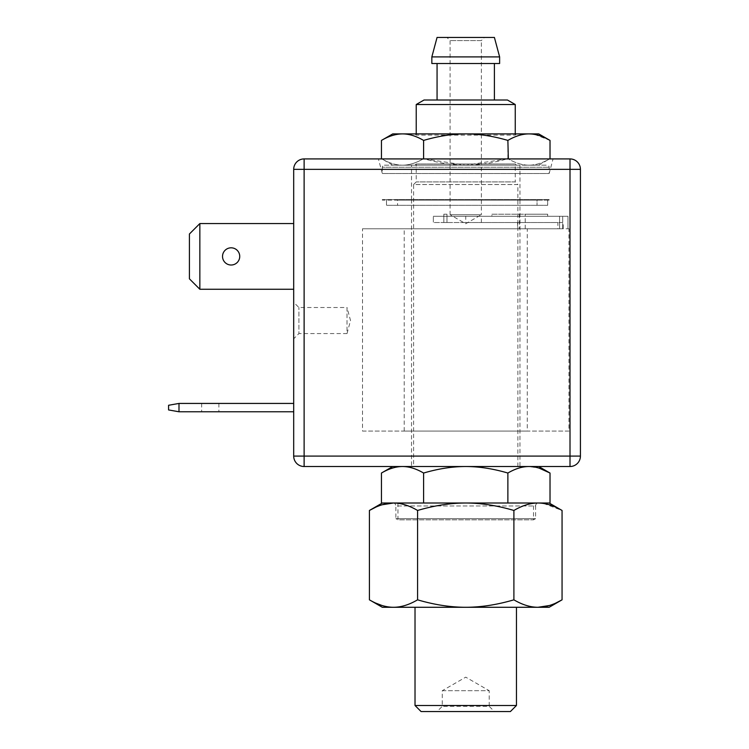 <?xml version="1.0" encoding="UTF-8"?>
<svg xmlns="http://www.w3.org/2000/svg" width="749" height="749" viewBox="0 0 749 749"><rect width="100%" height="100%" fill="white"/><g stroke="black" fill="none" stroke-linecap="round" stroke-linejoin="round"><path stroke-width="0.56" stroke-dasharray="3.75 2.81" d="M381.456 473.04C388.825 468.705 395.847 466.533 402.522 466.515C409.207 466.533 416.229 468.705 423.597 473.04L423.597 503.01L381.456 503.01M417.577 599.827C409.16 604.78 401.136 607.261 393.497 607.28L537.979 607.28C530.329 607.261 522.306 604.78 513.898 599.827C497.074 604.78 481.017 607.261 465.738 607.28C450.449 607.261 434.401 604.78 417.577 599.827L417.577 510.462C409.16 505.519 401.136 503.028 393.497 503.01L382.336 503.01M507.878 503.01L465.738 503.01C481.017 503.028 497.074 505.519 513.898 510.462C522.306 505.519 530.329 503.028 537.979 503.01L506.118 503.01L508.758 503.01L507.878 503.01L507.878 473.04C515.237 468.705 522.268 466.533 528.944 466.515L392.748 466.515L528.944 466.515L539.233 468.162M550.019 503.01L537.979 503.01L543.25 503.394M375.717 507.204L382.112 504.77M423.597 503.01L425.348 503.01M537.979 607.28L549.148 607.28M555.758 603.085L549.298 605.538M543.605 503.45L562.059 510.462M513.898 510.462L513.898 599.827M417.577 510.462C434.401 505.519 450.449 503.028 465.738 503.01M382.318 607.28L393.497 607.28L387.879 606.849M387.617 606.802L381.747 605.407M375.726 603.095L369.416 599.827M516.454 607.28L415.021 607.28L516.454 607.28M516.454 705.492L415.021 705.492M421.078 711.55L510.397 711.55M494.406 711.55L437.06 711.55L494.406 711.55L489.2 706.335L442.275 706.335L489.2 706.335L489.2 690.7L442.275 690.7L442.275 706.335L437.06 711.55M442.275 690.7L489.2 690.7L465.738 677.152L442.275 690.7M304.122 158.919L304.122 466.515L570.008 466.515A10.43 10.43 0 0 0 580.428 456.094L293.692 456.094L293.692 169.349L580.428 169.349A10.43 10.43 0 0 0 570.008 158.919L304.122 158.919A10.43 10.43 0 0 0 293.692 169.349M378.404 158.919L553.062 158.919L378.404 158.919L382.318 173.525L549.148 173.525L553.062 158.919M580.428 456.094L580.428 169.349M293.692 411.772L293.692 403.43L178.992 403.43L178.992 411.772L293.692 411.772L293.692 403.43M293.692 289.264L199.852 289.264L189.422 278.834L189.422 233.997L189.422 278.834L199.852 289.264L293.692 289.264L293.692 223.567L199.852 223.567L293.692 223.567L199.852 223.567L189.422 233.997L199.852 223.567L189.422 233.997L189.422 278.834L199.852 289.264L293.692 289.264L293.692 223.567M293.692 338.791L293.692 302.296L293.692 338.791L298.907 333.577L298.907 307.511L298.907 333.577L347.021 333.577L347.021 307.511L298.907 307.511L293.692 302.296M210.272 411.772L218.877 411.772L210.272 411.772M210.272 403.43L218.877 403.43L210.272 403.43M178.992 411.772L168.572 409.937L168.572 405.275L178.992 403.43M199.852 289.264L199.852 223.567M239.736 256.411A8.604 8.604 0 0 1 231.132 265.015A8.604 8.604 0 0 1 222.528 256.411A8.604 8.604 0 0 1 231.132 247.816A8.604 8.604 0 0 1 239.736 256.411A8.604 8.604 0 0 1 231.132 265.015A8.604 8.604 0 0 1 222.528 256.411A8.604 8.604 0 0 1 231.132 247.816A8.604 8.604 0 0 1 239.736 256.411A8.604 8.604 0 0 1 231.132 265.015A8.604 8.604 0 0 1 222.528 256.411A8.604 8.604 0 0 1 231.132 247.816A8.604 8.604 0 0 1 239.736 256.411M347.021 307.511L347.021 333.577L350.523 320.544L347.021 307.511M382.318 167.261L382.318 173.525L549.148 173.525L549.148 167.261A2.088 2.088 0 0 0 547.07 165.183L384.406 165.183A2.088 2.088 0 0 0 382.318 167.261L549.148 167.261L382.318 167.261M384.406 165.183L547.07 165.183M424.514 158.919L465.738 165.183L402.522 165.183L465.738 165.183C452.359 165.164 438.315 162.992 423.597 158.657C416.238 162.992 409.216 165.164 402.522 165.183L392.748 165.183L402.522 165.183C409.216 165.164 416.238 162.992 423.597 158.657L423.597 140.419C438.315 136.093 452.359 133.912 465.738 133.902C479.107 133.912 493.151 136.093 507.878 140.419L507.878 158.657C493.151 162.992 479.107 165.164 465.738 165.183L506.961 158.919M528.944 165.183L538.728 165.183L528.944 165.183C522.259 165.164 515.237 162.992 507.878 158.657C515.237 162.992 522.259 165.164 528.944 165.183C535.629 165.164 542.651 162.992 550.019 158.657C542.651 162.992 535.629 165.164 528.944 165.183M381.456 158.657C388.815 162.992 395.837 165.164 402.522 165.183C395.837 165.164 388.815 162.992 381.456 158.657M381.456 140.419C388.815 136.093 395.837 133.912 402.522 133.902C409.216 133.912 416.238 136.093 423.597 140.419M507.878 140.419C515.237 136.093 522.259 133.912 528.944 133.902L534.468 134.38M534.655 134.408L550.019 140.419M538.728 133.902L392.748 133.902M516.454 133.902L415.021 133.902L516.454 133.902L515.246 135.11L515.246 133.902M416.229 133.902L416.229 135.11L515.246 135.11L416.229 135.11L415.021 133.902M416.229 104.514L515.246 104.514M507.447 100.01L424.028 100.01M494.406 100.01L437.06 100.01L494.406 100.01M494.406 63.515L437.06 63.515L494.406 63.515M499.62 63.515L431.845 63.515M431.845 56.905L499.62 56.905M494.406 37.45L437.06 37.45M484.5 37.45L446.966 37.45L484.5 37.45L481.373 40.577L450.093 40.577L481.373 40.577L481.373 214.71L450.093 214.71L450.093 40.577L446.966 37.45M450.093 214.71L481.373 214.71L465.738 223.736L450.093 214.71M423.597 473.04C438.324 468.705 452.377 466.533 465.738 466.515C479.098 466.533 493.142 468.705 507.878 473.04M537.679 503.01L393.787 503.01L537.679 503.01A3.127 3.127 0 0 0 535.591 505.959L395.875 505.959L395.875 518.654L535.591 518.654L395.875 518.654L397.962 519.853L533.513 519.853L533.513 503.01L397.962 503.01L533.513 503.01M397.962 503.01L397.962 519.853L533.513 519.853L535.591 518.654L535.591 505.959L395.875 505.959A3.127 3.127 0 0 0 393.787 503.01M517.868 466.515L517.868 184.544L413.598 184.544L413.598 466.515L517.868 466.515L413.598 466.515M415.021 165.183L416.229 163.975L416.229 181.913L413.598 184.544L517.868 184.544L515.246 181.913L416.229 181.913L515.246 181.913L515.246 163.975L516.454 165.183L415.021 165.183L516.454 165.183M416.229 163.975L515.246 163.975L416.229 163.975M519.956 165.183L411.519 165.183L519.956 165.183L519.956 199.59L411.519 199.59L519.956 199.59M411.519 199.59L411.519 165.183M549.148 199.59L382.318 199.59L549.148 199.59L549.148 200.114L386.493 200.114L386.493 205.32L547.669 205.32L386.493 205.32L386.493 200.114L382.318 200.114L382.318 199.59M549.148 200.114L547.669 200.114L547.669 205.32L386.493 205.32L547.669 205.32L547.669 200.114L537.033 200.114L537.033 205.32L537.033 200.114L397.56 200.114L397.56 205.32L397.56 200.114L382.318 200.114M411.519 200.114L519.956 200.114L411.519 200.114L411.519 466.515L519.956 466.515L411.519 466.515M519.956 200.114L519.956 466.515M557.893 228.782L559.578 228.782L557.893 228.782L557.893 222.528L465.738 222.528L465.738 216.274L433.343 216.274L567.976 216.274L465.738 216.274M568.959 228.782L567.976 228.782L567.976 216.274L567.976 228.782L568.959 228.782L568.959 431.068L362.507 431.068L362.507 228.782L563.201 228.782L563.201 222.528L433.343 222.528L557.893 222.528M465.738 222.528L433.343 222.528L433.343 216.274L433.343 222.528L563.201 222.528L563.201 228.782L559.578 228.782L559.578 216.274L559.578 228.782L567.976 228.782L362.507 228.782M362.507 431.068L568.959 431.068M527.259 431.068L404.217 431.068L527.259 431.068L527.259 228.782M567.976 216.274L433.343 216.274L567.976 216.274M481.373 222.528L481.373 216.274M547.669 216.274L547.669 214.186L491.906 214.186L491.906 216.274M525.236 228.782L525.236 214.186L547.669 214.186M491.906 214.186L525.236 214.186M404.217 431.068L404.217 228.782M517.559 222.528L517.559 228.782M443.839 222.528L443.839 214.186L443.839 222.528L446.966 222.528L446.966 214.186L443.839 214.186L446.966 214.186L446.966 222.528L443.839 222.528L446.966 222.528L446.966 214.186L443.839 214.186L446.966 214.186L446.966 222.528L446.966 216.274L443.839 216.274L446.966 216.274L443.839 216.274L443.839 222.528L446.966 222.528L443.839 222.528L446.966 222.528L446.966 216.274L446.966 222.528L446.966 216.274L443.839 216.274L443.839 222.528L446.966 222.528L443.839 222.528M570.008 158.919L570.008 466.515M559.578 222.528L559.578 228.782L559.578 222.528M562.705 228.782L562.705 216.274L562.705 228.782M519.422 214.186L519.422 228.782M201.678 403.43L201.678 411.772M218.877 403.43L218.877 411.772M392.748 165.183L381.915 158.919M538.728 165.183L549.56 158.919"/><path stroke-width="1.12" d="M382.112 504.77L393.497 503.01C385.857 503.028 377.824 505.519 369.416 510.462L382.318 503.01L393.497 503.01L381.456 503.01L381.456 473.04C388.825 468.705 395.847 466.533 402.522 466.515C409.207 466.533 416.229 468.705 423.597 473.04L423.597 503.01L550.019 503.01L550.019 473.04C542.651 468.705 535.629 466.533 528.944 466.515C522.268 466.533 515.237 468.705 507.878 473.04C493.142 468.705 479.098 466.533 465.738 466.515C452.377 466.533 438.324 468.705 423.597 473.04M425.348 503.01L465.738 503.01C450.449 503.028 434.401 505.519 417.577 510.462C409.16 505.519 401.136 503.028 393.497 503.01L423.597 503.01M369.416 599.827C377.824 604.78 385.857 607.261 393.497 607.28L382.318 607.28L369.416 599.827L369.416 510.462L375.717 507.204M513.898 510.462L513.898 599.827C522.306 604.78 530.329 607.261 537.979 607.28C545.618 607.261 553.642 604.78 562.059 599.827L562.059 510.462C553.642 505.519 545.618 503.028 537.979 503.01C530.329 503.028 522.306 505.519 513.898 510.462C497.074 505.519 481.017 503.028 465.738 503.01M555.758 603.085L562.059 599.827L549.148 607.28L393.497 607.28C401.136 607.261 409.16 604.78 417.577 599.827C434.401 604.78 450.449 607.261 465.738 607.28C481.017 607.261 497.074 604.78 513.898 599.827M549.298 605.538L537.979 607.28M381.747 605.407L375.726 603.095M417.577 599.827L417.577 510.462M516.454 607.28L516.454 705.492L415.021 705.492L415.021 607.28M415.021 705.492L421.078 711.55L510.397 711.55L516.454 705.492M507.878 503.01L507.878 473.04M570.008 466.515L304.122 466.515A10.43 10.43 0 0 1 293.692 456.094A10.43 10.43 0 0 0 304.122 466.515L304.122 456.094L580.428 456.094A10.43 10.43 0 0 1 570.008 466.515L570.008 169.349L293.692 169.349A10.43 10.43 0 0 1 304.122 158.919L570.008 158.919A10.43 10.43 0 0 1 580.428 169.349L580.428 456.094M293.692 169.349L293.692 456.094L304.122 456.094L304.122 158.919M580.428 169.349L570.008 169.349L570.008 158.919M293.692 403.43L178.992 403.43L168.572 405.275L168.572 409.937L178.992 411.772L293.692 411.772M178.992 411.772L178.992 403.43M293.692 223.567L199.852 223.567L189.422 233.997L189.422 278.834L199.852 289.264L293.692 289.264M199.852 289.264L199.852 223.567M239.736 256.411A8.604 8.604 0 0 1 231.132 265.015A8.604 8.604 0 0 1 222.528 256.411A8.604 8.604 0 0 1 231.132 247.816A8.604 8.604 0 0 1 239.736 256.411M423.138 158.919L424.514 158.919M381.456 158.657L381.456 140.419C388.815 136.093 395.837 133.912 402.522 133.902L392.748 133.902L381.456 140.419M423.597 140.419C416.238 136.093 409.216 133.912 402.522 133.902L465.738 133.902C452.359 133.912 438.315 136.093 423.597 140.419L423.597 158.657M550.019 140.419C542.651 136.093 535.629 133.912 528.944 133.902L538.728 133.902L550.019 140.419L550.019 158.657M507.878 140.419C493.151 136.093 479.107 133.912 465.738 133.902L528.944 133.902C522.259 133.912 515.237 136.093 507.878 140.419L508.337 158.919M506.961 158.919L507.878 158.657M515.246 133.902L515.246 104.514L416.229 104.514L416.229 133.902M416.229 104.514L424.028 100.01L507.447 100.01L515.246 104.514M437.06 63.515L437.06 100.01M494.406 100.01L494.406 63.515M431.845 63.515L499.62 63.515L499.62 56.905L431.845 56.905L431.845 63.515M431.845 56.905L437.06 37.45L494.406 37.45L499.62 56.905M539.233 468.162L550.019 473.04L538.728 466.515M549.148 503.01L562.059 510.462M392.748 466.515L381.456 473.04"/></g></svg>
